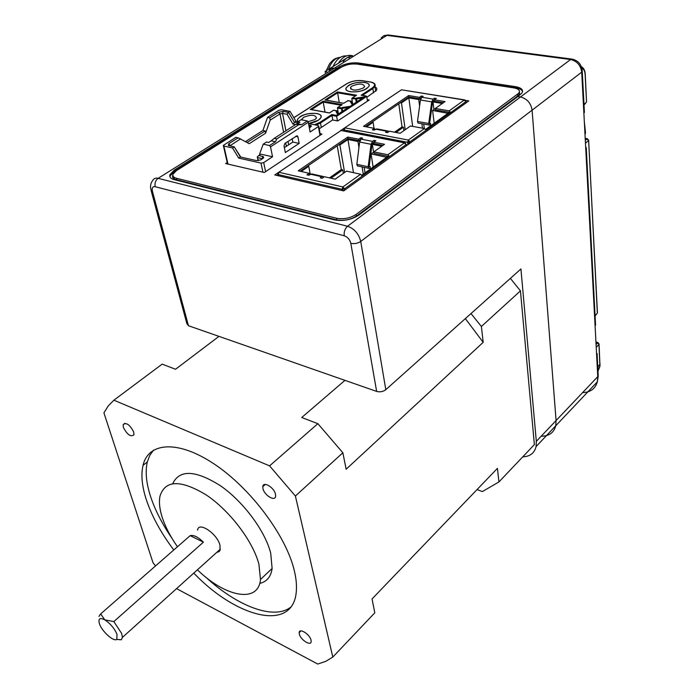 <?xml version="1.0" encoding="UTF-8"?>
<svg xmlns="http://www.w3.org/2000/svg" width="699" height="699" viewBox="0 0 699 699"><rect width="100%" height="100%" fill="white"/><g stroke="black" fill="none" stroke-linecap="round" stroke-linejoin="round"><path stroke-width="1.05" d="M597.986 371.283L599.934 366.215L598.947 344.45L596.221 347.342M583.988 104.518L586.54 101.967L585.15 74.776C584.871 71.071 583.866 69.009 582.127 68.589L581.97 68.563M173.422 178.306L172.688 175.414C172.076 177.415 173.265 178.839 176.253 179.66L336.271 219.783C343.725 221.094 350.566 219.783 356.787 215.851L515.845 97.371L516.605 97.493L515.845 97.371L519.637 94.199L519.374 90.8M170.049 177.013L170.25 175.737L174.619 171.185L337.101 69.341L337.766 69.446L337.101 69.341L336.927 68.292L339.356 66.772C345.219 63.6 351.676 62.342 358.718 63.015L515.399 86.641C521.515 87.777 523.691 89.935 521.917 93.116L517.863 96.549L520.519 96.969C527.046 98.681 530.899 103.085 532.096 110.162L556.072 420.545L555.757 425.778L556.072 420.545L532.096 110.162C530.899 103.085 527.046 98.681 520.519 96.969L517.863 96.549L358.77 215.152C351.344 219.844 343.183 221.408 334.297 219.853L174.208 179.652C170.661 178.664 169.245 176.987 169.962 174.61L174.331 170.067L336.927 68.292L334.795 67.96L336.927 68.292L337.101 69.341L339.531 67.82L339.356 66.772M155.169 186.703C154.54 183.147 155.528 180.351 158.123 178.324L347.552 226.249C354.384 228.713 358.779 233.781 360.736 241.461L385.813 389.675C383.087 391.711 380.029 392.296 376.639 391.414L350.819 243.357C349.832 239.53 347.63 236.996 344.231 235.755L155.169 186.703C152.67 186.38 151.744 187.856 152.391 191.159L150.757 189.193C150.154 185.759 150.818 182.832 152.766 180.412C153.841 178.446 155.624 177.756 158.123 178.324L334.795 67.96L330.679 68.755L329.063 70.416L331.483 68.327L334.795 67.96L386.958 35.378L383.646 35.806L381.173 37.912M326.879 71.787L325.096 71.499L347.621 57.467L352.418 55.85C349.098 56.103 346.022 58.017 343.192 61.608M325.306 72.766L325.096 71.499M350.819 243.357C354.437 244.038 357.739 243.401 360.736 241.461L581.717 72.154L597.767 376.639L598.134 374.105M352.226 63.976L358.884 64.063L515.486 87.777L515.399 86.641M522.581 91.569C521.865 89.699 519.506 88.432 515.486 87.777M346.739 64.937L339.531 67.82M581.454 66.859L582.127 68.589M585.308 140.176L587.431 138.743L585.203 138.236M596.064 344.354L598.091 342.676L595.941 341.916M599.978 365.411L599.934 366.215M595.959 342.265L597.523 342.816L598.947 344.45L598.091 342.676M595.076 315.843L596.562 314.017M585.212 138.446L586.933 138.83L588.514 140.63L585.465 143.155M584.014 104.894L585.596 103.303M541.192 436.22C549.082 436.159 553.931 432.681 555.757 425.778L597.33 381.829L597.767 376.639L536.325 441.349L520.93 268.958L385.813 389.675M376.639 391.414L188.442 325.717L186.799 323.454L151.115 190.53M522.738 456.858C530.017 456.543 534.464 453.127 536.072 446.6L536.325 441.349M336.787 219.905L336.49 218.237L176.41 178.254C173.562 177.467 172.426 176.122 173.002 174.208L176.489 170.591L341.496 67.104C346.197 64.561 351.361 63.557 357.006 64.09L513.739 87.864C518.614 88.773 520.353 90.494 518.946 93.037L519.095 94.837M336.49 218.237C343.585 219.477 350.103 218.228 356.036 214.479L518.946 93.037M278.132 172.653L274.751 174.925L343.716 190.906L468.846 100.892L465.202 100.298M344.074 128.249L340.728 130.503M227.227 162.552L225.672 163.557L264.301 172.504L321.942 134.077L320.116 133.71M366.87 97.301L376.639 90.162L376.778 88.266L375.057 86.79M319.233 128.817L332.602 119.975L337.731 120.944L369.212 100.009L367.228 99.669M300.054 116.759L297.468 119.337L297.486 121.469L297.468 119.337C301.47 114.819 307.918 112.88 316.822 113.509C320.36 114.269 321.697 115.693 320.824 117.79C324.039 112.434 307.377 111.665 300.054 116.759M308.53 123.583L318.351 120.245L320.824 117.79C318.971 120.586 314.873 122.517 308.53 123.583L318.141 125.479L318.761 126.152L318.377 126.528L310.085 131.997L308.285 122.255L270.522 146.869L272.549 156.759L263.698 162.596L261.007 163.12L238.682 158.07L232.505 147.943L234.217 146.86L228.302 145.462L228.826 143.688L238.132 137.817L235.869 137.336L223.322 145.409L223.872 146.047L232.505 147.943M348.504 85.558L346.241 87.759C343.06 92.749 359.793 93.465 366.695 88.572L368.854 86.475C372.086 81.425 355.424 80.726 348.504 85.558M356.254 102.185L355.59 98.376L352.549 97.843L356.569 95.213L337.451 91.945L324.921 100.009L325.682 100.14M351.169 102.237L350.444 101.757L352.296 104.806L364.266 96.908L356.516 98.061L355.59 98.376L356.141 99.005L356.516 98.061M324.921 100.009L343.611 103.321L348.032 100.717M293.851 117.738L346.887 83.697C351.536 81.145 356.639 80.158 362.213 80.717L370.374 82.036C375.214 83.164 375.861 85.121 372.322 87.899L361.138 95.23L365.822 96.034L336.472 115.405L331.824 114.54L332.794 120.01M331.824 114.54L319.932 122.351L314.375 124.745M310.906 125.488L310.138 125.584M342.379 111.351L342.274 107.515L341.619 107.943L341.837 111.709M338.089 114.182L337.11 110.905L336.053 111.604L337.678 114.453L349.902 106.379L342.274 107.515M339.251 102.465L337.451 91.945M355.878 95.658L356.569 95.213M352.777 104.492L351.815 98.55L352.549 97.843M337.434 120.883L336.472 115.405M321.295 127.454L320.5 122.998L331.999 115.431L336.656 116.305L366.73 96.427L365.822 96.034M361.881 95.361L361.138 95.23M311.038 109.586L329.412 112.985M324.991 112.076L323.06 101.206L310.26 109.437M341.514 105.077L342.213 104.614L323.06 101.206M338.377 113.998L337.468 107.655L342.213 104.614M336.053 111.604L336.621 111.831M333.572 110.276L337.11 110.905M366.73 96.427L367.464 101.172M307.936 121.757L314.882 119.59L316.446 118.035C315.406 114.566 311.072 114.356 303.453 117.406L301.688 119.878M350.321 91.752C346.765 91.045 345.402 89.717 346.241 87.759C350.016 83.688 356.167 81.905 364.695 82.412C368.356 83.111 369.736 84.465 368.854 86.475C365 90.547 358.823 92.303 350.321 91.752M351.885 86.117L350.487 87.489C351.588 90.748 355.843 90.922 363.253 88.004L364.616 86.676C363.541 83.408 359.295 83.216 351.885 86.117M343.655 190.888L344.511 188.826L406.032 144.632L407.194 145.235M343.122 188.59L342.886 186.948L344.511 188.826L343.209 188.52L342.353 190.591M406.032 144.632L404.476 142.849L405.071 142.718L405.7 143.758M323.96 177.03L323.218 176.489L321.846 176.768L320.273 177.861L322.169 178.289L324.397 176.725L335.188 179.162L346.538 171.141L360.64 174.234L362.239 176.026L389.43 156.497L387.866 154.741L373.808 151.884L384.529 144.309L373.808 142.194L375.87 140.744L374 140.377L372.55 141.39L371.055 144.291L368.172 166.746L368.784 168.337L370.129 168.337L370.33 166.755L369.142 166.72L372.025 144.282L374.218 141.827L374 140.377M386.713 157.31L371.064 153.92L373.825 151.971M373.135 167.052L371.064 153.92M342.283 190.574L342.064 189.298L278.202 174.549L278.455 175.79M368.696 168.302L357.442 165.908L356.831 164.326L359.636 142.011L361.121 139.136L362.58 138.131L360.728 137.773L358.657 139.197L347.787 137.048L298.237 170.827L309.159 173.291L306.931 174.829L308.792 175.248L311.737 173.902L322.99 176.436M389.43 156.497L388.146 156.288L361.864 175.143M373.808 151.884L374.035 153.343L388.146 156.288M309.334 174.173L310.094 174.348M307.656 166.039L308.748 166.283L301.147 171.482M360.16 140.298L357.967 141.486L347.945 139.494L339.889 144.999L338.797 144.772M373.939 143.033L372.812 142.806M381.803 146.24L372.349 144.352L373.965 143.216M387.971 156.192L386.687 157.118M278.228 173.562L278.097 172.714L341.033 130.512L404.974 142.692M360.64 174.234L342.886 186.948L342.064 189.298M342.886 186.948L278.997 172.303L278.202 174.549M360.728 137.773L361.016 139.215M382.965 145.418L374.035 143.645L373.808 142.194M387.866 154.741L404.476 142.849L341.033 130.512L278.761 172.277M308.74 175.239L309.439 174.759L309.159 173.291M300.054 171.238L348.023 138.472L347.787 137.048M348.023 138.472L358.893 140.63L358.657 139.197M358.893 140.63L360.964 139.206M310.251 174.243L308.748 166.283M373.563 152.155L372.349 144.352M357.967 141.486L358.945 147.515M362.091 166.904L363.262 174.13M353.484 172.67L347.945 139.494M344.607 172.504L339.889 144.999M337.224 145.846L341.33 169.577L342.763 169.892L343.366 173.378M341.33 169.577L329.5 177.878M359.784 140.228L359.898 140.91M364.162 167.349L365.053 172.854M278.053 173.527L277.232 175.501M330.942 178.201L342.763 169.892M369.168 166.511L370.33 166.755M409.116 143.854L409.92 141.845L465.779 101.722L466.81 102.36M408.539 141.661L408.365 140.071L409.92 141.845L408.627 141.6L407.971 144.684M465.779 101.722L464.285 100.027L465.324 100.673M388.906 131.639L388.146 131.045L387.028 131.29L385.603 132.286L387.473 132.635L389.5 131.22L400.195 133.247L410.496 125.969L424.468 128.537L425.988 130.232L450.68 112.504L449.177 110.844L435.276 108.467L445.036 101.582L434.428 99.826L436.307 98.507L434.455 98.201L433.127 99.118L431.729 101.871L428.723 123.487L429.282 125.069L430.444 125.104L430.654 123.583L429.597 123.505L432.602 101.905L434.621 99.608L434.455 98.201M448.05 113.317L432.585 110.468L435.294 108.555M434.184 123.26L432.585 110.468M407.919 144.719L407.587 142.299L344.205 130.014L344.362 130.914M429.247 125.06L418.054 123.041L417.486 121.46L420.431 99.974L421.82 97.248L423.148 96.34L421.314 96.034L419.426 97.336L408.653 95.553L363.532 126.309L374.384 128.363L372.357 129.761L374.201 130.11L376.752 128.887L387.962 131.01M450.68 112.504L449.405 112.338L425.647 129.385M435.276 108.467L435.451 109.892L449.405 112.338M374.533 129.324L375.171 129.446M372.034 122.08L373.117 122.281L366.425 126.86M420.868 98.463L418.745 99.529L408.819 97.877L401.479 102.893L400.396 102.709M434.542 100.735L433.301 100.534M442.345 103.478L432.996 101.914L434.551 100.822M449.239 112.259L448.033 113.124M344.223 129.149L344.048 128.31L401.497 89.795L464.704 99.896M424.468 128.537L408.365 140.071L407.587 142.299M408.365 140.071L344.957 127.873L344.205 130.014M421.314 96.034L421.576 97.449M443.437 102.709L434.603 101.233L434.428 99.826M449.177 110.844L464.285 100.027L401.497 89.795L344.729 127.856M374.157 130.101L374.384 128.363M365.341 126.65L408.845 96.943L408.653 95.553M408.845 96.943L419.61 98.734L419.426 97.336M419.61 98.734L421.497 97.432M374.044 128.301L373.117 122.281M433.93 109.516L432.996 101.914M418.745 99.529L419.601 106.047M421.908 123.732L422.484 128.179M412.672 126.37L408.819 97.877M405.202 129.708L401.479 102.893M398.788 103.81L402.03 126.938L403.454 127.201L403.935 130.608M402.03 126.938L394.559 132.181M420.414 98.384L420.545 99.398M423.734 124.064L424.31 128.511M343.969 129.105L343.192 130.687M395.992 132.452L403.454 127.201M429.605 123.4L430.654 123.583M267.525 117.397L269.779 117.834L278.569 112.286L283.244 111.386L288.469 112.373L290.05 111.368L281.435 109.743L278.892 110.232L267.525 117.397L262.92 130.477L245.515 141.574M269.779 117.834L270.19 120.106L265.585 133.221L249.246 143.671L238.132 137.817M262.92 130.477L265.174 130.94L247.114 142.465M265.585 133.221L265.174 130.94M290.05 111.368L295.887 121.154L298.141 121.591M299.181 143.382L285.341 152.548L284.03 145.925L284.921 143.382L297.136 135.72L297.923 136.794L299.181 143.382L292.846 142.063L292.173 138.62M229.796 145.89L240.622 138.821M240.771 157.065L234.217 146.86L240.377 156.978L238.682 158.07M270.19 120.106L279.976 113.911L283.602 132.286M297.424 122.779L294.314 122.168L288.469 112.373L287.088 114.287L292.933 124.081L295.502 124.588M283.244 111.386L282.527 113.413L287.088 114.287M285.935 130.783L282.527 113.413L279.976 113.911L278.569 112.286M292.933 124.081L295.887 121.154M309.36 128.057L311.431 126.047L308.792 124.999M240.377 156.978L256.358 160.569L260.718 159.931L263.706 157.799L263.208 156.585L258.726 155.545L260.823 154.173L272.549 156.759M284.371 147.646L292.846 142.063M270.522 146.869L269.569 145.549L275.458 141.722L276.813 138.918L298.595 124.772L301.741 124.623L307.368 120.971L308.285 122.255M309.211 127.279L310.076 127.585M296.97 123.959L297.8 121.818L301.007 119.747L307.368 120.971M259.845 154.811L259.661 153.92L263.2 144.186L269.569 145.549M258.377 160.613L257.258 156.969L258.726 155.545M257.748 157.616L262.483 158.822M297.8 121.818L299.915 122.229L297.494 123.793L301.741 124.623M297.494 123.793L296 124.265L298.595 124.772M296 124.265L274.209 138.376L276.813 138.918M274.209 138.376L271.203 140.831L275.458 141.722M271.203 140.831L268.687 142.456L266.564 142.011L263.2 144.186M98.97 616.439L100.673 613.897L104.789 619.856C99.756 617.348 97.982 618.694 99.476 623.884L99.529 624.024C102.115 631.608 113.71 641.979 116.777 639.384L117.03 634.351C114.426 628.392 110.346 623.56 104.789 619.856L113.841 621.568L121.67 633.486L122.43 637.401L121.311 639.777L116.698 639.428M123.4 427.473C127.34 434.83 130.862 437.268 133.946 434.778L133.71 431.991C129.778 424.616 126.257 422.161 123.155 424.616L123.4 427.473M299.329 634.045C300.509 639.873 311.09 646.558 311.16 641.481L311.029 640.153C309.867 634.299 299.251 627.615 299.181 632.647L299.329 634.045M262.981 488.697C264.388 495.46 275.292 501.926 275.633 496.141L275.476 494.176C274.104 487.378 263.165 480.912 262.815 486.635L262.981 488.697M193.789 573.093C236.839 618.178 293.283 632.481 296.297 591.494C296.839 585.351 296.175 578.353 294.279 570.506C286.057 535.583 250.548 488.173 214.27 464.066C177.939 439.723 148.363 442.144 143.033 465.368C140.892 474.665 141.914 485.892 146.108 499.051C151.578 515.731 160.805 532.708 173.78 549.973M153.57 450.104L149.787 455.39L147.34 461.908C145.165 471.222 146.143 482.45 150.285 495.6C154.776 509.51 162.028 523.778 172.041 538.422M205.497 576.911C236.926 606.05 273.676 620.432 290.697 607.221M216.795 552.35L218.953 551.703L220.054 550.305L219.975 545.176C217.109 533.468 198.35 521.061 197.555 530.183M100.673 613.897L190.163 535.652C193.632 534.752 198.044 536.919 203.409 542.179L190.163 535.652M113.841 621.568L203.409 542.179M197.415 569.825C225.41 597.086 258.42 603.735 260.474 579.48L258.918 564.233C252.986 541.236 229.726 510.602 206.144 494.883C180.508 479.488 165.13 479.916 159.992 496.168C158.848 501.899 159.538 508.793 162.046 516.832C165.13 526.487 170.268 536.456 177.467 546.749M259.731 583.394C266.835 581.751 270.967 576.771 272.112 568.462L270.714 553.206C265.139 530.917 243.304 501.541 220.403 485.718C195.467 470.051 179.573 469.361 172.723 483.638M477.067 489.553L482.354 491.589L498.946 481.934L534.368 444.599L520.449 290.871L510.384 278.377M176.55 588.628L317.748 664.05L325.795 661.324L332.803 657.077L295.397 496.028L342.859 452.76L317.87 423.673L301.732 417.504L344.957 380.352M295.397 496.028L269.587 465.875L113.893 400.195L108.249 405.901L103.915 412.882L153.029 562.747L155.536 565.928M113.893 400.195L162.168 364.135L175.545 369.247L218.97 336.376M269.587 465.875L317.87 423.673M342.859 452.76L346.145 469.221L483.184 342.335L481.393 326.477L470.986 313.571M481.393 326.477L520.449 290.871M498.946 481.934L497.417 468.365L372.043 598.947L374.804 612.805L332.803 657.077M492.402 473.581L497.417 468.365M483.184 342.335L465.351 318.613M338.386 63.225C342.23 57.301 346.529 54.74 351.3 55.536L352.611 55.728M332.977 66.588C336.56 59.074 341.042 55.518 346.424 55.92M599.925 363.48L600.065 364.162L597.759 366.923M595.085 316.062L597.444 312.916L588.628 140.499L587.431 138.743M582.582 392.628C590.428 392.322 595.347 388.714 597.33 381.829L598.23 375.992L597.156 355.407L596.684 356.044M583.875 112.993L584.408 112.434L582.267 71.613L581.717 72.154C580.712 65.26 577.007 61.058 570.602 59.529L386.958 35.378L388.557 35.029L571.852 59.083M344.231 235.755C343.838 231.797 344.939 228.634 347.552 226.249L570.602 59.529L572.088 59.109C578.388 60.542 581.786 64.701 582.267 71.613L582.223 70.162M358.884 64.063L358.718 63.015M597.199 353.799L597.156 355.407L596.5 352.584M583.892 113.439L584.329 110.896M595.085 325.69L595.461 323.226M586.426 148.503L585.849 150.503M585.098 74.111L585.15 74.776M581.419 66.755C583.814 67.986 585.098 70.625 585.264 74.653L586.505 101.285M588.628 140.062L597.304 312.261M599.043 343.803L599.978 366.162L597.89 369.561M349.395 57.737L347.621 57.467M584.46 124.204L585.517 132.696L585.011 134.619M152.391 191.159L188.442 325.717M174.619 171.185L174.331 170.067M517.697 95.99L517.566 94.391M356.036 214.479L356.324 216.183M176.41 178.254L176.803 179.8M347.674 100.656L351.186 101.268L350.444 101.757M341.619 107.943L338.106 107.305M329.439 112.985L333.598 110.259M319.932 122.351L320.5 122.998L316.088 125.077M311.439 126.231L309.84 126.449M326.215 100.158L337.626 92.801L355.485 95.859M356.612 101.949L356.141 99.005L351.815 98.55M357.058 101.661L356.604 98.847L362.694 97.947M352.025 103.653L351.186 101.268L351.859 101.792L351.186 102.272M362.432 95.37L372.873 88.52L372.322 87.899M373.528 92.897L372.873 88.52L375.005 86.44L375.04 84.378M311.553 109.594L323.235 102.071L341.121 105.269M341.339 108.747L337.364 108.022M341.89 108.389L348.312 107.436M372.55 141.39L361.121 139.136M310.356 174.173L321.846 176.768M359.636 142.011L371.055 144.291M356.831 164.326L368.172 166.746M407.849 143.819L408.88 144.02M433.127 99.118L421.82 97.248M375.625 129.132L387.028 131.29M420.431 99.974L431.729 101.871M417.486 121.46L428.723 123.487M227.979 164.09L223.872 146.047M262.92 172.19L261.007 163.12M319.976 135.388L318.377 126.528M263.698 162.596L265.594 171.639M228.826 143.688L230.434 146.03M285.699 142.876L286.372 146.318M295.668 136.331L297.923 136.794M288.005 141.355L288.678 144.807M309.631 127.873L310.251 125.278M262.055 159.101L262.693 156.419M328.53 69.358C331.282 61.827 335.223 57.816 340.352 57.327M388.268 34.994L384.389 35.535M595.094 325.961L595.557 325.061L586.374 149.927C586.478 148.232 586.251 147.34 585.675 147.262M584.941 133.299L585.517 132.696L584.347 121.967M536.072 446.6L555.757 425.778M170.25 175.737L169.962 174.61M173.71 176.969L174.191 178.865M346.573 83.836L293.825 117.694M346.791 83.688C351.466 81.101 356.656 80.088 362.379 80.673M352.392 97.886L355.948 95.553M352.602 104.597L350.985 101.949M347.892 100.612L351.37 101.215M325.376 100.009L343.707 103.251M366.189 96.016L361.593 95.23M375.73 91.289L375.005 86.44C375.8 84.23 374.323 82.744 370.575 81.993L362.414 80.682M310.732 109.446L329.404 112.897M337.949 107.349L341.584 104.964M338.001 114.243L336.481 111.578M333.563 110.171L337.337 110.861M329.421 112.932L333.563 110.215M352.209 103.941L351.405 101.224M302.02 119.94L301.846 119.005M350.741 89.053L350.487 87.489M405.979 144.37L406.53 144.483M357.442 165.908L368.784 168.337M465.744 101.521L466.189 101.591M418.054 123.041L429.282 125.069M227.551 163.994L223.418 145.846M320.369 135.117L318.761 126.152M258.097 160.648L257.407 157.362M116.777 639.384L121.311 639.777M260.474 579.48L272.112 568.462M122.43 637.401L220.368 549.134M147.34 461.908L143.033 465.368M265.305 484.433L262.815 486.635M300.902 630.909L299.181 632.647M124.92 423.262L123.155 424.616M326.197 70.817L329.683 63.574C334.367 58.777 333.58 59.066 338.91 57.501"/></g></svg>
